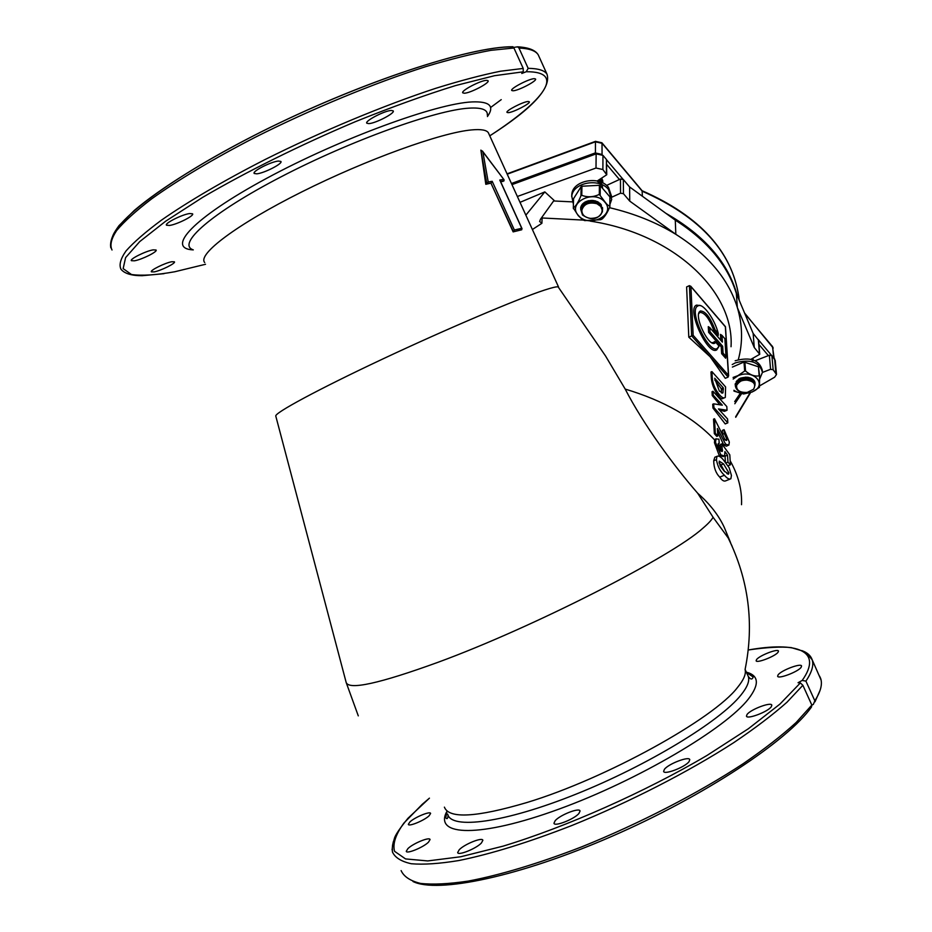 <?xml version="1.0" encoding="UTF-8"?>
<svg xmlns="http://www.w3.org/2000/svg" width="932" height="932" viewBox="0 0 932 932"><rect width="100%" height="100%" fill="white"/><g stroke="black" fill="none" stroke-linecap="round" stroke-linejoin="round"><path stroke-width="1.4" d="M601.909 178.268L602.701 182.893M753.021 359.1L753.033 358.284M642.393 196.244L642.09 190.734C699.816 216.014 732.074 251.442 738.878 297.005M717.885 334.343L718.188 335.578L718.292 333.516C714.762 319.094 702.984 302.83 697.963 305.661L696.763 306.64C689.738 314.037 709.497 354.183 717.279 348.44L719.05 346.052L715.764 342.289L714.879 343.116C708.996 347.345 694.223 317.264 699.478 311.719L700.363 310.985C705.396 311.043 710.289 317.299 715.03 329.753L713.83 330.557C709.415 318.581 704.767 312.523 699.874 312.395L698.697 313.676M278.412 161.061C271.061 161.597 251.815 171.488 254.203 173.469L256.813 173.83C264.292 173.166 283.165 163.473 280.893 161.434L278.412 161.061M189.662 213.545C182.09 214.453 164.253 223.459 166.49 225.218L169.519 225.451C177.185 224.437 194.683 215.607 192.551 213.801L189.662 213.545M171.756 261.741C165.069 262.859 149.598 270.536 151.392 271.841L154.153 271.888C160.921 270.699 176.125 263.15 174.412 261.81L171.756 261.741M153.128 249.869C145.858 250.976 129.385 259.189 131.389 260.692L134.441 260.809C141.804 259.62 157.986 251.547 156.075 250.009L153.128 249.869M391.3 110.465C384.636 110.605 364.424 121.148 366.812 123.222L368.827 123.618C375.619 123.362 395.459 113.017 393.199 110.885L391.3 110.465M486.644 80.338C480.854 80.234 460.548 90.893 462.773 92.851L464.287 93.223C470.206 93.223 490.162 82.75 488.065 80.723L486.644 80.338M534.362 78.672C529.236 78.556 509.757 88.738 511.761 90.486L513.008 90.788C518.25 90.8 537.414 80.793 535.527 78.987L534.362 78.672M528.164 101.495C523.353 101.553 505.249 110.931 507.031 112.422L508.22 112.667C513.148 112.516 530.972 103.289 529.294 101.751L528.164 101.495M578.923 813.485C574.112 819.286 554.26 826.999 553.969 823.212L555.192 820.661C560.179 814.859 579.646 807.287 580.065 811.026L578.923 813.485M481.39 843.017C476.147 848.679 457.88 855.984 457.67 852.524L459.243 849.728C464.625 844.066 482.566 836.913 482.869 840.314L481.39 843.017M429.093 815.803C424.2 820.544 408.426 826.999 408.344 824.319L409.929 821.908C414.938 817.166 430.444 810.817 430.607 813.461L429.093 815.803M428.452 842.213C423.221 847.444 406.41 854.294 406.27 851.254L407.971 848.539C413.33 843.297 429.838 836.587 430.06 839.581L428.452 842.213M689.016 761.677C684.95 767.246 663.968 775.214 663.619 771.347L664.458 769.261C668.71 763.681 689.307 755.875 689.785 759.685L689.016 761.677M771.3 706.747C767.956 711.815 746.812 719.749 746.462 716.102L747.045 714.483C750.575 709.403 771.347 701.598 771.824 705.198L771.3 706.747M801.136 667.3C798.176 671.809 777.917 679.463 777.626 676.201L778.104 674.861C781.226 670.341 801.159 662.803 801.567 666.019L801.136 667.3M778.034 652.295C775.109 656.384 756.33 663.596 756.12 660.73L756.621 659.483C759.685 655.382 778.173 648.276 778.488 651.107L778.034 652.295M512.087 46.751L513.94 47.998L523.213 68.432L523.26 71.811L521.78 73.477L526.254 71.729L528.164 68.339L518.961 48.033L517.586 46.833L513.625 47.427M488.869 133.882L488.333 132.694C486.504 129.991 480.947 129.059 471.674 129.909C441.64 132.472 366.707 159.36 301.7 191.945C236.53 224.507 197.153 254.448 204.714 262.544M558.676 287.662L558.128 286.87C556.602 286.543 552.093 287.604 544.603 290.05C517.936 298.706 447.243 328.681 382.481 359.123C317.614 389.611 273.892 413.307 275.802 416.126L346.145 682.364C348.65 690.332 379.336 683.61 438.18 662.233C533.78 627.143 672.275 556.206 702.973 528.141C708.238 523.679 711.605 520.044 713.073 517.26L697.695 493.249C674.151 466.245 643.441 424.584 625.197 389.087L605.555 356.001L586.333 327.971M732.202 546.408L728.172 537.915C748.722 579.949 754.361 623.799 745.087 669.479C746.287 673.871 743.759 679.859 737.503 687.466C713.982 718.688 605.835 778.698 526.871 802.534C476.415 817.434 448.921 818.972 444.401 807.147M801.87 650.606C807.31 652.563 810.747 655.604 812.156 659.716C813.962 665.098 811.889 672.228 805.912 681.117L802.196 680.442L798.06 682.725L800.355 682.935L802.871 685.276L811.842 705.07L811.446 707.085C787.808 740.602 704.708 795.963 611.742 836.4C518.74 876.954 437.306 893.59 413.004 881.521M500.589 181.6L503.012 181.414L504.072 179.794L482.846 151.788L488.217 181.961L485.805 184.303L490.954 183.15L513.148 231.882L521.745 229.761L513.148 231.882M724.607 439.31L722.568 434.254L722.335 430.398L724.071 429.675L729.337 442.071L728.836 445.147L725.609 444.191L717.395 428.475L717.815 435.955L715.31 433.252L714.518 418.748L725.154 439.997L726.634 440.475L726.843 439.135L724.304 433.543L724.071 429.675M727.822 445.566L726.284 446.195L723.745 444.96L717.593 431.877M717.815 435.955L716.79 436.386L714.331 433.66L713.539 419.155L714.518 418.748M719.865 404.803L712.258 395.541L712.048 391.696L713.003 391.277L726.809 406.573L727.042 410.243L718.467 408.938L727.577 418.957L727.822 422.848L713.9 407.587L713.691 403.836L722.323 405.187L713.213 395.121L713.003 391.277M727.042 410.243L724.444 411.338L719.318 409.87M727.822 422.848L725.212 423.932L712.933 407.995L712.724 404.255L713.691 403.836M724.001 397.964L722.952 398.407C721.974 399.409 720.389 398.43 718.188 395.459C713.772 389.506 711.454 383.203 711.221 376.551L710.976 372.019L711.92 371.6L725.597 386.931L725.306 397.405C723.966 398.558 722.032 397.719 719.527 394.877C714.728 389.028 712.281 382.784 712.176 376.144L711.92 371.6M710.137 356.758L725.282 378.31L728.125 377.087L691.661 335.881L689.412 285.635L690.927 286.59L693.152 335.31L688.795 337.174L710.137 356.758M689.412 285.635L686.616 286.94L688.795 337.174M532.382 229.528L541.9 223.284L542.121 217.983L583.281 220.08M723.407 456.598L719.224 455.492L714.448 442.653L714.704 440.009L716.149 438.774M721.147 451.321L720.331 446.486L720.529 444.401L721.846 443.853L729.803 454.816L730.42 464.788L727.95 462.156L727.531 455.189L724.91 451.577L724.618 456.109L720.832 454.828L715.473 442.222L716.067 438.879L718.945 439.182L719.189 443.411L718.269 443.585L718.001 445.018L720.494 450.738L722.335 451.403L721.846 443.853M729.733 479.234L725.783 480.807C724.001 481.669 721.985 480.446 719.737 477.114C715.846 473.2 713.842 467.759 713.702 460.781L714.844 457.228L716.219 456.668M697.695 493.249C709.8 503.909 718.642 515.245 724.222 527.267L726.913 533.768M725.422 462.19L724.968 455.352M541.9 223.284L539.616 221.49L540.572 219.125L554.051 200.357L544.824 191.899L520.021 202.337M600.814 183.488L597.214 180.983L606.744 174.762L602.888 169.531L602.957 155.364L596.142 153.873L511.959 184.629M517.353 196.489L596.002 168.028L602.888 169.531M544.824 191.899L525.858 215.164M488.217 181.961L492.189 181.297L491.211 183.022L486.842 183.744L480.877 150.122L485.805 184.303M611.765 197.2L620.537 193.204L623.45 193.705L629.752 201.126L675.828 234.316C708.052 254.774 728.556 279.204 737.363 307.607L736.35 293.452C727.601 265.026 707.248 240.584 675.281 220.138L629.601 186.948L623.345 179.538L620.467 179.037L606.569 185.421M762.469 372.416L770.578 369.305L773.152 369.724L776.496 374.489L774.609 377.215L759.568 385.906M606.394 173.655L606.441 159.489L602.957 155.364M606.441 159.489L606.744 174.424M759.72 354.137L758.578 340.215L753.149 333.423L736.35 293.452M755.188 360.731L769.354 355.243L771.906 355.651L775.226 360.428L776.461 374.116M609.644 207.72C634.331 213.556 656.396 222.422 675.828 234.316L675.281 220.138M728.172 537.915L713.073 517.26M811.889 705.163L813.391 704.312L814.824 700.782L805.912 681.117M750.994 359.298L759.731 354.3L754.268 347.52L753.149 333.423M754.268 347.52L737.363 307.607C742.594 325.28 742.921 342.627 738.319 359.647M629.752 201.126L629.601 186.948M492.189 181.297L514.382 230.018L513.404 231.742L490.954 183.15M718.188 395.459L719.527 394.877M721.333 392.85L721.31 388.76L723.337 387.887L714.704 378.241L719.364 391.102L722.964 392.838L723.337 387.887M721.38 390.03L723.407 389.168M721.31 388.76L714.797 380.011M712.933 407.995L713.9 407.587M712.258 395.541L713.213 395.121M722.568 434.254L724.304 433.543M725.049 439.869L726.843 439.135M723.745 444.96L725.609 444.191M714.331 433.66L715.31 433.252M728.032 465.755L730.42 464.788M726.028 462.936L727.95 462.156M725.364 456.074L727.531 455.189M719.224 455.492L720.832 454.828M714.448 442.653L715.473 442.222M720.331 446.486L718.129 443.842L719.189 443.411M721.17 450.715L722.58 450.144M720.273 447.127L721.543 446.614M729.15 467.724L731.422 475.437L730.863 478.78C729.232 479.596 727.077 478.419 724.409 475.238C720.226 471.441 717.57 466.245 716.428 459.674L716.953 456.365C718.584 455.515 720.727 456.68 723.383 459.872L729.15 467.724M719.737 477.114L724.409 475.238M713.702 460.781L716.428 459.674M726.867 473.631L728.871 472.827L723.558 463.915L719.201 461.154L720.098 465.79L724.141 471.079L728.649 473.98L728.871 472.827M724.712 471.674L720.984 464.963L723.558 463.915M720.984 464.963L719.015 462.808M724.875 338.735L721.974 335.38L722.393 342.126L709.8 327.621L710.033 331.78L722.649 346.273L723.069 353.1L726.005 356.443L724.875 338.735M715.03 329.753L718.292 333.516M715.764 342.289L714.46 341.566L715.112 342.3M693.152 335.31L728.463 375.293L728.125 377.087M725.364 326.806L690.927 286.59M723.069 353.1L721.648 353.659L721.228 346.832L722.649 346.273M726.005 356.443L725.655 358.238L721.648 353.659M721.228 346.832L708.6 332.328L710.033 331.78M708.6 332.328L708.285 326.643L709.8 327.621M721.974 335.38L720.471 334.413L721.263 335.334M480.877 150.122L482.846 151.788M500.193 180.983L499.773 180.051L503.63 179.41M514.382 230.018L521.734 228.293L521.745 229.761M735.371 385.638L735.162 384.17L740.171 378.241C748.443 376.039 753.406 377.775 755.06 383.448L754.745 385.091M732.214 364.552L735.313 362.886C750.365 358.808 759.417 361.966 762.469 372.346L759.685 378.986M733.076 377.448L737.899 375.643L744.668 371.053L744.004 362.024L758.45 366.812L759.615 376.33L759.452 387.316L752.241 391.988L743.596 393.991L733.985 391.114M744.668 371.053L745.542 371.018C750.307 375.072 754.85 376.679 759.184 375.829L758.45 366.812M745.542 371.018L744.878 361.989M736.42 387.491L735.861 386.722M732.389 367.08L744.004 362.024M735.173 360.754C750.202 356.676 759.242 359.834 762.294 370.225L762.353 370.901M747.557 377.239L742.315 377.751M752.776 382.085C746.078 378.31 740.695 379.394 736.63 385.3C738.132 381.759 741.569 380.035 746.951 380.128C754.093 381.398 756.26 384.462 753.475 389.308L747.243 392.407C740.194 392.885 736.245 390.729 735.383 385.918L740.334 379.813C748.524 377.472 753.429 379.021 755.048 384.485L754.827 385.766M754.815 385.58L755.037 384.299C753.417 378.846 748.501 377.285 740.311 379.627L735.383 386.244M735.383 385.533L735.29 384.473L740.229 378.369L746.008 377.122M739.204 378.718L735.29 384.811M747.243 392.407C739.74 392.71 736.198 390.333 736.63 385.3L735.744 384.147M735.697 384.066L735.418 383.448M739.402 381.701L738.482 381.281M738.016 381.025L737.165 380.454M737.259 380.361L738.144 380.932M750.854 379.406L748.839 380.349L750.749 379.359M739.728 380.361L741.324 380.897L739.659 380.407M739.833 380.303L741.674 380.769M748.501 380.291L750.668 379.324M748.978 378.846L741.196 379.452M739.612 378.94L740.893 379.382L739.53 378.986M739.717 378.87L741.185 379.277M741.511 379.336L748.652 378.776M741.301 378.101L748.827 377.46L741.057 378.031M754.71 381.642L754.582 384.485M754.92 383.378L754.617 384.601M754.803 381.945L754.687 382.586M754.664 382.679L754.244 383.739M754.186 383.646L754.629 382.598M754.652 382.504L754.78 381.852M754.547 381.281L754.326 381.899M754.291 381.992L753.708 382.982M753.627 382.889L754.233 381.91M754.279 381.805L754.501 381.2M754.151 380.629L753.813 381.223M753.755 381.316L752.998 382.26M752.893 382.167L753.673 381.235L753.685 382.947M753.743 381.141L754.093 380.536M753.604 379.953L753.138 380.559M753.044 380.652L752.054 381.572M751.926 381.491L752.951 380.571M753.033 380.477L753.522 379.872L753.266 380.675M752.881 379.301L752.241 379.918M752.112 380.011L750.784 380.932M752.101 379.837L752.776 379.219M753.708 381.095L751.961 378.672L751.029 379.301M750.842 379.219L751.798 378.578M750.668 378.031L740.8 379.417M753.266 362.024L751.332 359.1M752.124 358.727L752.823 359.799M752.905 359.834L752.217 358.68M752.73 358.436L753.138 359.903L752.788 358.401M753.009 358.296L753.044 359.181M752.031 359.566L751.984 358.797M751.926 359.531L751.658 358.948M741.919 377.868L748.21 377.332M739.961 378.73L741.453 379.173M741.79 379.242L748.373 378.73M748.687 378.613L750.202 377.856M738.459 379.371L739.624 379.976M740.078 380.163L741.942 380.675M748.221 380.244L750.388 379.231M750.563 379.114L751.483 378.404M750.318 380.757L751.658 379.767M751.611 381.328L752.567 380.303M752.648 380.186L753.068 379.452M736.478 381.258L736.956 382.027M752.543 381.899L753.219 380.792M736.198 381.654L736.513 382.574C741.907 376.237 747.557 375.666 753.487 380.873M736.571 382.691L737.317 383.774M753.219 382.458L753.639 381.188M738.587 379.289L736.35 382.819M736.303 383.064L736.63 385.265M753.895 383.215L751.367 379.627M738.668 380.734L736.385 384.904M751.774 359.484L751.914 358.82M752.031 359.449L751.938 358.808M749.258 378.73L750.563 377.984M750.901 379.242L751.74 378.543M750.691 380.897L751.914 379.895M752.019 379.79L752.59 379.079M751.879 381.468L752.753 380.431M752.823 380.314L753.196 379.569M736.385 381.374L736.828 382.178M752.73 382.038L753.347 380.908M753.394 380.78L753.58 379.93M736.163 381.712L736.431 382.691M736.49 382.807L737.2 383.961M753.347 382.586L753.697 381.246M753.767 383.04L753.592 381.141M753.872 383.18C753.103 376.365 736.094 377.938 736.408 385.254M582.314 213.381L580.613 207.871C585.11 199.623 591.832 198.388 600.779 204.143L602.468 210.154M573.413 204.329L571.77 196.186C572.97 182.451 599.323 177.558 608.491 189.476L611.707 199.378L609.889 204.481M571.712 196.64L571.829 194.042C573.029 180.307 599.334 175.414 608.491 187.332L611.742 196.862M580.962 195.743L581.125 186.645L573.541 198.679L573.331 207.918C575.894 206.1 578.434 202.034 580.962 195.743L581.766 195.324C587.544 197.491 593.393 197.188 599.311 194.415L605.019 201.976C607 204.69 608.608 205.995 609.831 205.902L609.889 206.636C607.582 212.298 605.054 216.387 602.305 218.88L600.697 219.696L584.76 220.616L582.721 219.847L578.248 215.642L573.343 207.941M609.831 205.902L609.901 197.537L609.889 206.636M600.185 194.741L600.243 185.643L609.843 196.803M599.311 194.415L599.381 185.317L600.243 185.643M581.766 195.324L581.929 186.225L599.381 185.317M581.125 186.645L581.929 186.225M585.809 203.013L587.463 203.724M585.506 202.861L584.585 202.302L585.529 202.85M602.491 210.853L600.674 206.263L596.934 203.724L600.674 206.38L602.095 208.745L602.433 211.715C598.064 219.754 591.424 220.849 582.488 215.001L580.694 209.246C585.156 200.893 591.82 199.471 600.674 204.993L602.456 210.119M602.491 209.397L600.686 204.807C591.82 199.285 585.168 200.706 580.706 209.059L582.5 214.814M602.491 207.533L602.468 208.675M602.456 208.582L602.503 207.615M583.828 206.03L582.815 205.052M584.713 205.238L584.014 204.725M582.954 203.56L583.572 204.166M584.119 204.632L584.842 205.145M599.241 204.982L600.033 204.353M585.867 204.469L584.504 203.642M584.376 203.549L583.642 202.966M583.758 202.885L584.504 203.467M584.632 203.56L586.03 204.376M584.76 202.197L585.692 202.757M596.457 203.56L597.831 202.978M598.123 202.827L598.798 202.43M597.703 201.801L596.771 202.197M596.527 202.291L593.672 202.955M590.538 202.978L587.346 202.244M587.09 202.151L586.146 201.731M586.077 201.522L587.335 202.058L586.17 201.475M591.517 202.861L596.27 202.197L593.16 202.908M596.527 202.116L597.517 201.708M595.921 201.067L594.057 201.487M593.323 201.568L590.597 201.557M589.863 201.463L587.696 200.939M593.346 201.394L595.63 200.974M600.825 182.078L602.585 187.192M601.326 181.286L601.035 182.148L598.682 180.132M599.66 179.573L602.084 182.602M602.177 182.649L599.789 179.492M600.627 179.014L602.573 182.835L600.779 179.002M601.408 178.56L602.608 182.963M602.596 182.882L601.501 178.513M602.596 181.577L602.503 182.264M602.608 181.472L602.608 180.051M602.631 180.109L602.503 180.855M599.427 179.748L598.775 180.191M598.461 180.377L597.412 180.89L597.983 181.157M582.232 213.183L580.729 207.789L581.952 204.702M581.055 206.287L580.694 209.269M580.694 207.44L580.822 208.453M580.834 208.547L581.801 210.9M581.906 209.758L581.032 207.918M580.997 207.824L580.846 207.184M580.857 207.102L581.032 207.731M581.079 206.38L581.323 207.02M581.37 207.102L582.127 208.43M581.393 205.657L581.719 206.298M581.766 206.391L582.162 206.986M600.814 184.734L599.963 183.907M598.542 180.225L600.814 182.066M596.934 203.724C588.884 201.836 583.863 203.98 581.859 210.154L581.859 210.178C581.789 214.698 584.644 217.424 590.422 218.368C598.682 218.309 602.573 215.106 602.095 208.745M598.193 181.216L598.903 180.715M600.581 181.635L601 180.855M601.058 180.738L601.338 179.876M601.373 179.736L601.501 178.688M601.49 179.911L601.326 178.606M601.431 182.078L601.478 181.495M601.49 181.321L601.233 179.736M601.093 182.171L599.404 179.725M600.674 184.152L597.144 181.029M588.616 200.706L595.035 200.811M586.554 201.324L587.871 201.895M588.15 201.988L595.723 202.034M596.002 201.941L597.062 201.498M585.214 201.941L586.146 202.535M586.321 202.64L588.243 203.456M595.909 203.397L597.412 202.745M597.68 202.594L598.367 202.162M582.046 204.586L582.29 205.483M582.337 205.611L583.036 206.986M582.442 204.096L581.987 205.89M582.011 206.03L582.593 207.696M601.338 205.646L601.28 204.784M582.197 204.388L581.883 206.042M581.883 206.217L582.255 208.419M601.326 207.102L601.117 205.518M601.012 205.203L599.893 203.269M582.465 205.448L582.022 209.164M587.673 202.139L582.954 205.634L581.871 209.968M592.67 202.885C586.706 202.955 583.106 205.261 581.859 209.816L581.801 210.737M601.455 179.631L601.49 178.676M601.478 179.888L601.233 178.653M600.767 180.412L600.045 179.352M600.767 181.833L599.159 179.864M599.509 181.6L598.088 180.482M587.976 200.858L590.247 201.405M591.238 201.51L592.694 201.522M593.672 201.429L595.664 200.986M588.127 202.337L591.028 202.92M596.503 202.104L597.435 201.743M581.987 204.656L582.197 205.599M582.244 205.727L582.908 207.16M581.964 206.1L582.488 207.871M581.894 206.205L582.185 208.605M600.686 204.819C594.896 198.889 588.896 198.959 582.686 205.017M581.906 207.277L581.976 209.35M600.686 206.275C597.657 199.355 582.5 201.021 581.883 208.721L581.859 210.201M768.376 355.616L758.928 344.432M619.431 179.515L606.779 164.545M665.832 213.277C704.545 235.33 728.358 262.777 737.259 295.619M739.239 300.325C733.857 253.737 701.54 217.377 642.299 191.246L602.119 143.318L595.362 141.815L507.206 174.191M758.532 339.935L771.533 355.348M773.63 357.702L772.651 346.774L744.784 313.525M774.154 358.319L772.395 346.215M511.447 183.499L595.245 152.941L602.06 154.444L602.014 142.899L642.195 190.85M606.72 159.966L622.902 179.154M595.432 154.13L595.466 141.361L601.909 142.771M595.641 141.303L507.055 173.841M718.84 346.576L716.79 349.826C707.714 356.234 686.068 308.341 696.588 305.102L700.584 305.661M711.652 342.638L713.504 342.557L714.46 341.566M513.94 47.998L491.059 50.305C472.373 53.73 450.575 59.182 425.691 66.661C373.872 83.204 311.405 109.009 254.972 137.4C213.463 158.801 177.814 180.086 151.613 198.9C135.944 210.9 124.271 221.455 116.593 230.6C111.234 238.778 109.708 245.244 112.015 249.997M523.213 68.432L500.554 71.216C482.007 74.944 460.35 80.665 435.582 88.365C383.984 105.316 321.622 131.272 265.154 159.5C223.61 180.75 187.845 201.731 161.469 220.138C145.683 231.847 133.87 242.099 126.053 250.906C120.543 258.758 118.853 264.874 121.009 269.278C124.55 273.589 131.598 275.732 142.153 275.697L164.044 273.682M523.26 71.811L494.589 75.69L455.608 85.558C425.039 95.029 391.661 107.052 355.476 121.638C300.5 144.879 246.339 171.756 202.745 197.304L165.733 221.152L139.73 241.598L125.599 257.616L123.152 268.626L131.47 274.509C141.839 275.977 156.25 275.057 174.727 271.76L205.518 264.28M487.424 116.558C494.857 106.097 489.708 101.215 471.988 101.926C436.351 103.44 339.726 138.751 266.342 178.49C192.703 218.193 165.29 248.681 193.285 249.893M487.32 115.207C487.925 109.755 481.856 107.401 469.122 108.147C436.153 109.929 350.77 140.534 281.056 176.835C211.121 213.113 176.253 244.289 193.227 249.846M747.522 674.745L748.314 676.481C749.759 680.989 747.301 687.175 740.952 695.051C720.296 721.112 648.031 765.335 576.104 794.122C504.119 823.061 450.832 829.76 447.686 814.125M746.346 672.158C758.858 675.455 759.615 684.309 748.617 698.732C725.993 728.288 638.35 780.247 559.072 809.069C479.665 838.136 433.811 836.237 446.638 811.865M800.355 682.935L779.979 704.056L748.419 728.707L707.027 755.433C644.769 792.095 566.318 826.952 503.117 846.139L460.734 856.753L427.753 860.935L405.548 858.92L394.539 851.3C392.547 843.786 395.692 834.361 403.94 823.026L422.138 804.409L429.431 798.153L407.96 818.284C400.306 827.744 395.855 834.245 394.609 837.763C391.615 847.631 392.861 845.173 392.372 847.06L392.407 851.895C394.97 857.603 401.273 861.541 411.315 863.743C423.547 864.791 439.356 863.731 458.765 860.551C490.873 854.05 528.642 842.342 572.085 825.414C629.648 802.079 688.725 771.731 733.799 742.606C755.071 728.253 772.803 714.774 787.004 702.204L802.871 685.276M392.057 849.891L393.257 841.841M811.842 705.07L796.196 722.451C782.134 735.301 764.52 749.013 743.352 763.588C698.487 793.085 639.515 823.573 581.918 846.757C539.127 863.358 499.878 875.136 468.307 881.078C448.781 884.002 432.832 884.771 420.472 883.408C410.278 880.891 403.836 876.628 401.121 870.605M511.959 46.88C472.221 46.647 373.72 77.74 279.67 122.849C185.538 167.923 118.026 216.073 112.224 237.544M730.175 460.804C738.342 475.32 742.128 489.952 741.534 504.69M590.177 221.094C674.745 233.944 734.439 292.019 731.038 346.727M625.197 389.087C663.817 400.655 693.653 417.629 714.704 440.009M718.188 335.578L713.83 330.557M728.463 375.293L725.352 326.736M708.285 326.643L709.089 327.575M720.832 340.331L720.471 334.413M725.574 356.921L725.655 358.238M553.62 200.963L572.283 201.871M490.57 107.529L501.23 99.642M539.115 56.77L538.242 54.848C535.76 50.759 529.329 48.487 518.961 48.033M746.649 672.811L747.266 672.694M819.577 676.119L820.673 678.519C822.618 684.193 820.661 691.614 814.824 700.782M748.245 650C796.942 641.309 823.375 650.594 802.196 680.442M517.586 46.833C528.479 47.404 535.364 50.072 538.242 54.848L547.026 74.234C551.301 88.144 532.219 108.683 489.766 135.851C543.787 100.866 566.621 71.415 526.254 71.729M547.026 74.234C544.672 70.448 538.393 68.479 528.164 68.339M775.89 372.94L774.62 358.878M773.152 369.724L771.906 355.651M770.578 369.305L769.354 355.243M759.475 353.647L758.322 339.551M596.002 168.028L596.142 153.873M623.45 193.705L623.345 179.538M620.537 193.204L620.467 179.037M734.684 401.599L740.229 393.374M735.686 416.709L749.992 392.92M741.557 393.747L734.824 403.754M504.037 180.866L500.519 181.46M521.734 228.293L499.773 180.051M711.221 376.551L712.176 376.144M718.083 433.1L719.201 432.634M733.181 379.056L738.016 375.782C753.79 368.49 768.457 385.568 752.124 391.871C745.192 394.364 739.134 393.828 733.927 390.287M604.798 202.093C616.553 214.768 589.071 228.585 578.469 215.548C566.341 203.094 594.08 188.707 604.798 202.093M602.759 182.555L602.759 180.89M744.563 313.001L773.234 348.02M698.849 305.428L696.763 306.64M715.648 342.452L713.702 343.36M558.128 286.87L605.555 356.001M745.099 669.409L748.314 676.481C750.586 679.591 752.206 679.789 753.196 677.051L746.485 672.45M446.812 812.238L445.741 817.818C447.139 819.449 447.908 818.576 448.059 815.197M110.803 247.796C109.708 241.854 112.446 234.456 119.016 225.614L134.22 210.492C160.327 188.299 205.494 160.071 260.366 132.297C358.762 82.913 469.157 46.379 512.961 46.74M346.203 682.608L358.296 715.869M488.333 132.694L558.559 287.033M724.222 527.267L730.583 542.68M748.245 649.977C766.791 647.297 781.109 646.505 791.198 647.6L802.673 651.014L809.244 656.373L812.156 659.716L821.08 680.034M820.137 690.169L814.999 701.796M750.505 392.71L735.721 417.291M722.964 392.838L722.218 393.153M716.067 438.879L715.077 439.287M716.953 456.365L714.844 457.228M728.649 473.98L728.055 474.225M690.659 286.124L725.469 326.713L728.626 375.876M482.403 151.007L504.072 179.794M500.076 180.482L522.037 228.701M755.06 383.448L755.002 382.644M573.331 207.918L573.425 208.756M571.77 196.186L571.829 194.042M602.55 209.63L602.561 208.022"/></g></svg>
